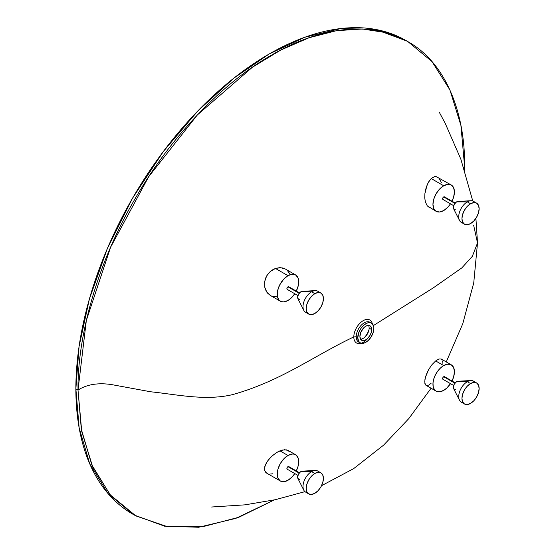 <?xml version="1.0" encoding="UTF-8"?>
<svg xmlns="http://www.w3.org/2000/svg" width="555" height="555" viewBox="0 0 555 555"><rect width="100%" height="100%" fill="white"/><g stroke="black" fill="none" stroke-linecap="round" stroke-linejoin="round"><path stroke-width="0.83" d="M408.015 41.701L432.054 61.647L449.918 89.924L460.921 125.451L464.632 166.854L463.682 167.402L464.632 166.854C465.256 114.15 446.463 63.138 408.015 41.701C370.227 19.12 316.655 28.354 271.326 55.243C225.996 80.697 172.418 133.325 134.636 199.536C96.181 265.373 77.395 338.078 78.012 390.068L86.337 320.464L110.591 247.246L148.691 176.712L197.351 114.947L252.379 67.259L280.809 50.04L309.038 37.761L336.448 30.692L362.45 28.992L386.481 32.689L405.865 40.466A273.379 157.835 120 0 0 195.2 113.706A273.379 157.835 120 0 0 75.868 388.826L79.157 427.94L89.709 463.779L107.996 493.513L133.568 514.589M372.35 323.801A13.271 7.659 120 0 0 362.144 321.345A13.271 7.659 120 0 0 353.812 336.92C313.61 355.963 281.128 381.084 232.413 394.654C205.378 401.05 176.934 394.487 150.703 391.781L111.354 384.553C97.971 382.589 86.864 384.428 78.012 390.068L81.314 429.23L91.894 465.111L110.237 494.852L135.871 515.914L167.346 526.667L202.492 526.785L238.872 517.246L274.302 499.93L235.806 518.384L198.725 527.25L164.551 526.182L134.636 515.213L110.598 495.268L92.734 466.991L81.731 431.471L78.012 390.068L75.868 388.826L78.012 390.068C86.864 384.428 97.971 382.589 111.354 384.553L150.703 391.781C176.934 394.487 205.378 401.05 232.413 394.654C281.128 381.084 313.61 355.963 353.812 336.92A13.271 7.659 -60 0 1 361.118 322.136A13.271 7.659 -60 0 1 371.663 321.935M373.418 325.563L433.337 287.837L461.871 267.857L472.333 256.334L477.515 242.972L472.333 256.334L461.871 267.857L433.337 287.837L373.418 325.563M430.257 207.632L429.424 207.397M428.64 207.008L427.26 205.822L425.359 201.93L424.755 197.823L424.887 193.653L427.1 184.961L428.98 181.325L431.2 178.55L434.482 176.629L436.14 176.58L451.284 185.009L447.802 184.336L443.695 185.765L431.2 178.55L428.307 182.463L426.101 187.736L424.887 193.653L424.762 198.024L425.359 201.93L427.26 205.822L436.098 211.316A15.186 8.769 -60 0 1 433.767 199.148A15.186 8.769 -60 0 1 443.695 185.765L439.581 189.082L436.098 193.778L433.767 199.148L432.956 204.365L433.767 208.638L436.098 211.316L439.581 211.996L443.695 210.567A15.186 8.769 -60 0 1 436.098 211.316M439.151 178.391L441.336 182.408M277.438 296.571L279.04 300.116L281.156 301.587L283.862 301.899L287.969 300.47A15.186 8.769 -60 0 1 280.379 301.219A15.186 8.769 -60 0 1 278.048 289.051A15.186 8.769 -60 0 1 287.969 275.668L283.862 278.985L279.671 284.993L277.694 290.404L277.438 296.571L276.799 296.668M276.175 296.731L272.554 296.363M270.368 295.44L266.816 292.145L264.791 287.303L264.666 281.593L266.657 275.918L270.507 271.298L275.481 268.453L280.684 267.697L285.332 269.008L282.516 267.954L279.408 267.69L275.481 268.453L272.914 269.626L269.404 272.304L267.468 274.628L265.97 277.271L264.666 281.593L264.791 287.303L265.588 289.876L267.579 293.13L270.313 295.413L280.379 301.219M287.261 270.396L289.53 273.428M476.613 203.144L473.394 201.285A12.148 7.014 120 0 0 467.317 201.881L456.578 201.881A4.558 2.629 120 0 0 453.643 208.833L459.491 220.404A12.148 7.014 -60 0 1 467.317 201.881A12.148 7.014 120 0 0 459.38 212.593A12.148 7.014 120 0 0 461.247 222.326L464.466 224.185A12.148 7.014 -60 0 1 462.606 214.452A12.148 7.014 -60 0 1 470.543 203.74L467.317 201.881L470.543 203.74A12.148 7.014 -60 0 1 476.613 203.144A12.148 7.014 -60 0 1 478.479 212.877A12.148 7.014 -60 0 1 470.543 223.589A12.148 7.014 -60 0 1 464.466 224.185L467.254 224.726L470.543 223.589L473.831 220.932L476.613 217.172L478.479 212.877L479.131 208.708L478.479 205.288L476.613 203.144L473.831 202.603L470.543 203.74L467.254 206.398L464.466 210.158L462.606 214.452L461.947 218.621L462.606 222.042L464.466 224.185M463.071 222.881A12.148 7.014 -60 0 1 459.491 220.404M476.613 382.957L473.394 381.098A12.148 7.014 120 0 0 467.317 381.694L456.578 381.694A4.558 2.629 120 0 0 453.643 388.646L459.491 400.217A12.148 7.014 -60 0 1 467.317 381.694A12.148 7.014 120 0 0 459.38 392.406A12.148 7.014 120 0 0 461.247 402.139L464.466 403.998A12.148 7.014 -60 0 1 462.606 394.265A12.148 7.014 -60 0 1 470.543 383.554L467.317 381.694L470.543 383.554A12.148 7.014 -60 0 1 476.613 382.957A12.148 7.014 -60 0 1 478.479 392.69A12.148 7.014 -60 0 1 470.543 403.395A12.148 7.014 -60 0 1 464.466 403.998L467.254 404.539L470.543 403.395L473.831 400.745L476.613 396.985L478.479 392.69L479.131 388.514L478.479 385.101L476.613 382.957L473.831 382.416L470.543 383.554L467.254 386.211L464.466 389.971L462.606 394.265L461.947 398.435L462.606 401.855L464.466 403.998M463.071 402.694A12.148 7.014 -60 0 1 459.491 400.217M320.894 472.86L317.675 471.001A12.148 7.014 120 0 0 311.598 471.604L300.859 471.604A4.558 2.629 120 0 0 297.924 478.549L303.765 490.127A12.148 7.014 -60 0 1 311.598 471.604A12.148 7.014 120 0 0 303.661 482.309A12.148 7.014 120 0 0 305.521 492.042L308.747 493.901A12.148 7.014 -60 0 1 306.88 484.168A12.148 7.014 -60 0 1 314.817 473.464L311.598 471.604L314.817 473.464A12.148 7.014 -60 0 1 320.894 472.86A12.148 7.014 -60 0 1 322.76 482.593A12.148 7.014 -60 0 1 314.817 493.305A12.148 7.014 -60 0 1 308.747 493.901L311.528 494.443L314.817 493.305L318.105 490.648L320.894 486.888L322.76 482.593L323.412 478.424L322.76 475.004L320.894 472.86L318.105 472.319L314.817 473.464L311.528 476.114L308.747 479.874L306.88 484.168L306.228 488.344L306.88 491.765L308.747 493.901M307.352 492.597A12.148 7.014 -60 0 1 303.765 490.127M320.894 293.047L317.675 291.188A12.148 7.014 120 0 0 311.598 291.791L300.859 291.791A4.558 2.629 120 0 0 297.924 298.736L303.765 310.314A12.148 7.014 -60 0 1 311.598 291.791A12.148 7.014 120 0 0 303.661 302.496A12.148 7.014 120 0 0 305.521 312.229L308.747 314.095A12.148 7.014 -60 0 1 306.88 304.355A12.148 7.014 -60 0 1 314.817 293.65L311.598 291.791L314.817 293.65A12.148 7.014 -60 0 1 320.894 293.047A12.148 7.014 -60 0 1 322.76 302.78A12.148 7.014 -60 0 1 314.817 313.492A12.148 7.014 -60 0 1 308.747 314.095L311.528 314.636L314.817 313.492L318.105 310.835L320.894 307.075L322.76 302.78L323.412 298.611L322.76 295.191L320.894 293.047L318.105 292.506L314.817 293.65L311.528 296.301L308.747 300.061L306.88 304.355L306.228 308.531L306.88 311.952L308.747 314.095M307.352 312.784A12.148 7.014 -60 0 1 303.765 310.314M299.471 292.957L288.732 286.755A1.519 0.874 120 0 0 287.969 286.831L299.18 293.304L287.969 286.831A1.519 0.874 120 0 0 286.977 288.17A1.519 0.874 120 0 0 287.212 289.384L286.914 288.433L287.372 287.379L288.385 286.685L289.023 287.219M299.471 472.763L288.732 466.568A1.519 0.874 120 0 0 287.969 466.644L299.18 473.117L287.969 466.644A1.519 0.874 120 0 0 286.977 467.983A1.519 0.874 120 0 0 287.212 469.197L286.914 468.247L287.372 467.192L288.385 466.498L289.023 467.033M455.19 382.86L444.451 376.658A1.519 0.874 120 0 0 443.695 376.734L454.906 383.207L443.695 376.734A1.519 0.874 120 0 0 442.703 378.073A1.519 0.874 120 0 0 442.932 379.294L442.64 378.344L443.279 377.067L444.291 376.602L444.742 377.129M455.19 203.047L444.451 196.852A1.519 0.874 120 0 0 443.695 196.921L454.906 203.394L443.695 196.921A1.519 0.874 120 0 0 442.703 198.26A1.519 0.874 120 0 0 442.932 199.481L442.64 198.53L443.279 197.254L444.291 196.789L444.742 197.316M443.695 365.579L435.661 360.937L432.019 364.607L428.647 369.505L425.359 377.462L424.721 381.84L425.352 384.657L426.108 385.357L424.887 383.47L424.88 379.807L426.164 374.875L428.647 369.505L432.019 364.607L435.661 360.937L438.894 358.995L441.204 359.002L438.894 358.995L435.661 360.937L443.695 365.579L440.573 367.91L437.728 371.108L435.391 374.902L433.767 378.961L433.004 382.929L433.157 386.474L434.218 389.291L436.098 391.129A15.186 8.769 -60 0 1 433.767 378.961A15.186 8.769 -60 0 1 443.695 365.579A15.186 8.769 -60 0 1 451.284 364.822L447.802 364.149L443.695 365.579M450.487 383.651A15.186 8.769 -60 0 1 443.695 390.38A15.186 8.769 -60 0 1 436.098 391.129L439.581 391.809L443.695 390.38L446.81 388.042L450.507 383.63M425.699 385.066L426.108 385.357M296.273 470.952L297.896 466.901L298.708 461.684L298.25 458.347L296.273 455.218L293.935 454.129L292.083 454.052L287.969 455.482L279.942 450.847L276.175 452.818L271.423 456.564L267.572 461.032L265.13 465.596L264.506 469.648L265.394 472L266.643 473.103L280.379 481.032A15.186 8.769 -60 0 1 278.048 468.864A15.186 8.769 -60 0 1 287.969 455.482L283.862 458.798L280.379 463.494L278.048 468.864L277.229 474.081L278.048 478.354L280.379 481.032L283.862 481.712L287.969 480.283A15.186 8.769 -60 0 1 280.379 481.032M287.969 275.668L275.481 268.453L287.969 275.668A15.186 8.769 -60 0 1 295.565 274.912L292.083 274.239L287.969 275.668M360.549 339.147A8.353 4.822 120 0 0 369.137 328.109L371.718 329.601A8.353 4.822 -60 0 1 368.069 338.009A8.353 4.822 -60 0 1 361.631 340.243A8.353 4.822 -60 0 1 359.904 336.42A8.353 4.822 -60 0 1 363.546 328.012A8.353 4.822 -60 0 1 369.984 325.778A8.353 4.822 -60 0 1 371.718 329.601L369.137 328.109A8.353 4.822 -60 0 1 368.874 330.267A8.353 4.822 -60 0 1 364.968 337.038A8.353 4.822 -60 0 1 360.549 339.147M364.344 337.579A12.148 7.014 120 0 0 369.033 329.455M357.753 337.662A11.391 6.577 -60 0 1 362.727 326.194A11.391 6.577 -60 0 1 371.503 323.142A11.391 6.577 -60 0 1 373.862 328.359A11.391 6.577 -60 0 1 368.895 339.82A11.391 6.577 -60 0 1 360.112 342.872A11.391 6.577 -60 0 1 357.753 337.662L356.206 336.767L357.753 337.662L358.703 341.491L360.701 343.15L364.24 343.039L368.145 340.562L370.92 337.246L373.251 332.272L373.827 327.471L372.509 323.974L370.92 322.871L368.895 322.635L366.598 323.294L363.469 325.459L361.333 327.859L359.113 331.71L357.753 337.662M371.503 323.142L369.956 322.254A11.391 6.577 120 0 0 361.18 325.306A11.391 6.577 120 0 0 356.206 336.767A11.391 6.577 -60 0 1 361.693 324.786A11.391 6.577 -60 0 1 370.678 322.788M367.847 338.231L367.847 338.231A13.271 7.659 -60 0 1 353.812 336.92L356.206 336.767L353.812 336.92A13.271 7.659 120 0 0 361.104 343.274M134.636 515.213L132.485 513.972A273.379 157.835 120 0 1 75.868 388.826L79.094 346.348L89.438 298.826L107.379 248.487L132.485 198.301L163.399 151.459L198.024 110.757L234.002 78.04L269.175 54.002L304.695 37.296L341.013 28.513L375.901 29.491L406.94 41.091A273.379 157.835 120 0 0 406.933 41.091M464.632 166.854L464.611 170.302L464.632 166.854M473.644 225.219L477.515 242.972L475.912 218.309M431.2 383.165L428.98 384.906M428.307 385.246L427.1 385.558M442.279 360.882L442.335 361.728M442.279 362.706L441.981 364.378M272.9 473.762L270.5 474.012M266.643 473.103L264.666 470.508L264.791 466.672L266.24 463.168L268.426 459.873L272.554 455.53L277.431 452.068L282.377 450.043L286.63 449.876L289.599 451.68M359.39 342.338A11.391 6.577 -60 0 1 356.206 336.767A11.391 6.577 120 0 0 358.572 341.984L360.112 342.872M368.492 325.383A8.353 4.822 -60 0 1 369.137 328.109A8.353 4.822 120 0 0 368.492 325.383M359.904 336.42L360.896 332.056L364.094 327.471L365.807 326.187L368.069 325.403L369.554 325.577L370.719 326.382L371.69 328.949L371.267 332.466L369.984 335.421L367.521 338.543L365.232 340.132L362.526 340.576L360.597 339.23L359.904 336.42M450.487 203.845A15.186 8.769 -60 0 1 443.695 210.567L447.802 207.251L450.507 203.817M451.992 201.236L453.615 197.178L454.434 191.961L453.615 187.687L451.284 185.009A15.186 8.769 -60 0 1 452.006 201.208M443.695 199.405L442.932 199.481L453.671 205.676M437.715 177.177L434.482 176.629L431.2 178.55L443.695 185.765A15.186 8.769 -60 0 1 451.284 185.009M287.969 300.47L291.091 298.139L294.781 293.72A15.186 8.769 -60 0 1 287.969 300.47M296.273 291.146L298.25 285.735L298.659 280.684L297.896 277.597L295.565 274.912A15.186 8.769 -60 0 1 296.287 291.118M287.969 289.308L287.212 289.384L297.952 295.586M295.565 274.912L285.332 269.008M294.767 473.561A15.186 8.769 -60 0 1 287.969 480.283L292.083 476.967L294.781 473.533M287.969 469.121L287.212 469.197L297.952 475.399M295.565 454.725L288.205 450.48L284.625 449.71L279.942 450.847L287.969 455.482A15.186 8.769 -60 0 1 295.565 454.725A15.186 8.769 -60 0 1 296.287 470.931M451.992 381.049L453.615 376.991L454.434 371.774L453.615 367.5L451.284 364.822A15.186 8.769 -60 0 1 452.006 381.021M443.695 379.218L442.932 379.294L453.671 385.489M441.593 359.3L441.204 359.002M458.624 201.548L456.578 201.881L454.302 204.289L453.373 207.091L454.087 209.401M454.538 209.658L455.35 209.755M458.624 381.361L456.578 381.694L454.302 384.102L453.373 386.904L454.087 389.215M454.538 389.471L455.35 389.568M302.905 471.264L300.539 471.799L298.583 474.005L297.653 476.807L298.368 479.118M298.812 479.374L299.624 479.471M302.905 291.451L300.539 291.992L298.583 294.192L297.653 296.994L298.368 299.305M298.812 299.568L299.624 299.658M315.129 290.626L302.184 291.354A4.558 2.629 120 0 0 300.859 291.791L311.598 291.791A12.148 7.014 -60 0 1 315.129 290.626A12.148 7.014 -60 0 1 319.07 292.492M315.129 470.439L302.184 471.167A4.558 2.629 120 0 0 300.859 471.604L311.598 471.604A12.148 7.014 -60 0 1 315.129 470.439A12.148 7.014 -60 0 1 319.07 472.305M470.855 380.536L457.903 381.257A4.558 2.629 120 0 0 456.578 381.694L467.317 381.694A12.148 7.014 -60 0 1 470.855 380.536A12.148 7.014 -60 0 1 474.789 382.402M470.855 200.723L457.903 201.451A4.558 2.629 120 0 0 456.578 201.881L467.317 201.881A12.148 7.014 -60 0 1 470.855 200.723A12.148 7.014 -60 0 1 474.789 202.589M472.77 200.993L460.893 159.292L445.193 123.286L439.373 112.429M436.098 391.129L426.032 385.316M211.601 507.006L244.963 504.849L275.363 499.694L304.959 491.654M321.525 485.708L353.667 468.621L383.595 445.152L408.806 418.602L431.075 388.229M446.262 361.922L462.766 323.738L473.741 282.918L477.515 242.972M451.284 364.822L441.218 359.009"/></g></svg>
